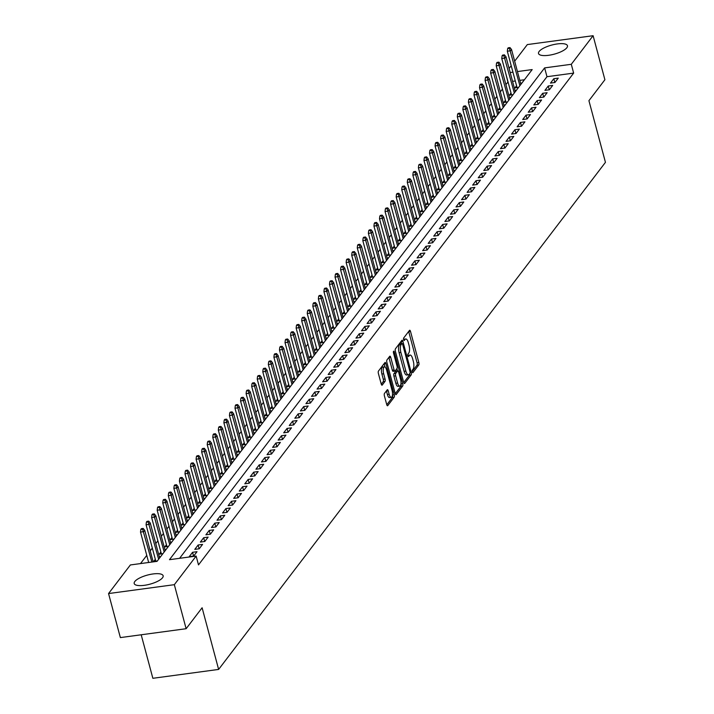 <?xml version="1.0" encoding="UTF-8"?>
<svg xmlns="http://www.w3.org/2000/svg" width="714" height="714" viewBox="0 0 714 714"><rect width="100%" height="100%" fill="white"/><g stroke="black" fill="none" stroke-linecap="round" stroke-linejoin="round"><path stroke-width="1.07" d="M412.255 371.86A1.321 0.473 82.3 0 0 412.817 372.672A1.321 0.473 82.3 0 0 412.96 372.574L418.761 364.97A1.883 0.678 82.3 0 0 418.841 362.525L410.496 331.403A1.883 0.678 82.3 0 0 409.702 330.252A1.883 0.678 82.3 0 0 409.488 330.395L403.696 337.99A1.321 0.473 82.3 0 0 403.642 339.703A1.321 0.473 82.3 0 0 404.195 340.507A1.321 0.473 82.3 0 0 404.347 340.408L405.097 339.427A6.033 2.16 82.3 0 1 405.766 338.98A6.033 2.16 82.3 0 1 408.319 342.675L409.015 345.264A6.033 2.16 82.3 0 1 408.756 353.091L408.006 354.073A1.321 0.473 82.3 0 0 407.944 355.777A1.321 0.473 82.3 0 0 408.506 356.589A1.321 0.473 82.3 0 0 408.649 356.491L409.399 355.51A6.033 2.16 82.3 0 1 410.077 355.063A6.033 2.16 82.3 0 1 412.63 358.749L413.326 361.346A6.033 2.16 82.3 0 1 413.067 369.165L412.308 370.147A1.321 0.473 82.3 0 0 412.255 371.86M134.803 581.517A14.985 4.712 165 0 1 150.252 574.422A14.985 4.712 165 0 1 163.14 575.761A14.985 4.712 165 0 1 162.533 577.769A14.985 4.712 165 0 1 147.084 584.855A14.985 4.712 165 0 1 134.196 583.525A14.985 4.712 165 0 1 134.803 581.517M539.124 51.479A14.985 4.712 165 0 1 554.573 44.393A14.985 4.712 165 0 1 567.46 45.732A14.985 4.712 165 0 1 566.854 47.74A14.985 4.712 165 0 1 551.404 54.826A14.985 4.712 165 0 1 538.517 53.488A14.985 4.712 165 0 1 539.124 51.479M384.48 393.441A1.883 0.678 82.3 0 0 384.4 395.886L386.738 404.615A1.883 0.678 82.3 0 0 387.532 405.766A1.883 0.678 82.3 0 0 387.747 405.632L394.182 397.189A1.883 0.678 82.3 0 0 394.262 394.744L385.926 363.622A1.883 0.678 82.3 0 0 385.123 362.471A1.883 0.678 82.3 0 0 384.917 362.605L378.482 371.048A1.883 0.678 82.3 0 0 378.393 373.493L381.222 384.043A1.883 0.678 82.3 0 0 382.017 385.194A1.883 0.678 82.3 0 0 382.231 385.051L384.989 381.437A1.883 0.678 82.3 0 0 385.069 379L383.668 373.77A5.043 1.812 82.3 0 1 384.453 366.853A5.043 1.812 82.3 0 1 386.586 369.941L392.075 390.433A5.043 1.812 82.3 0 1 391.29 397.341A5.043 1.812 82.3 0 1 389.157 394.253L388.246 390.844A1.883 0.678 82.3 0 0 387.443 389.683A1.883 0.678 82.3 0 0 387.229 389.826L384.48 393.441M514.66 61.19L527.325 44.58L593.102 35.7L604.901 79.736L588.925 100.683L605.445 162.337L218.627 669.42L202.107 607.766L186.131 628.713L174.332 584.677L108.555 593.557L130.376 564.952L157.035 561.356L532.18 69.579L517.445 71.561M593.102 35.7L571.289 64.296L544.621 67.892L169.477 559.678L196.145 556.081L174.332 584.677M196.145 556.081L198.501 564.89L573.645 73.105L571.289 64.296M403.705 382.374A1.883 0.678 82.3 0 0 404.499 383.525A1.883 0.678 82.3 0 0 404.713 383.391L411.148 374.948A1.883 0.678 82.3 0 0 411.228 372.503L402.892 341.381A1.883 0.678 82.3 0 0 402.089 340.23A1.883 0.678 82.3 0 0 401.884 340.364L395.44 348.807A1.883 0.678 82.3 0 0 395.36 351.252L403.705 382.374M402.66 386.069L396.225 394.512A1.883 0.678 82.3 0 1 396.02 394.646A1.883 0.678 82.3 0 1 395.217 393.494L386.881 362.373A1.883 0.678 82.3 0 1 386.961 359.927L389.719 356.313A1.883 0.678 82.3 0 1 389.924 356.179A1.883 0.678 82.3 0 1 390.728 357.33L394.11 369.95A1.883 0.678 82.3 0 0 394.904 371.101A1.883 0.678 82.3 0 0 395.119 370.968L396.939 368.567A1.883 0.678 82.3 0 0 397.029 366.121L393.503 352.984A1.321 0.473 82.3 0 1 393.709 351.172A1.321 0.473 82.3 0 1 394.271 351.984L402.75 383.623A1.883 0.678 82.3 0 1 402.66 386.069L400.884 386.31L395.27 393.673M155.322 559.303L153.68 561.463L157.33 560.963M160.882 552.02L159.24 554.171L162.89 553.68M166.442 544.737L164.791 546.888L168.45 546.397M171.994 537.446L170.351 539.606L174.011 539.115M177.554 530.163L175.912 532.314L179.562 531.823M183.114 522.88L181.463 525.031L185.122 524.54M188.666 515.588L187.023 517.748L190.683 517.257M194.226 508.306L192.584 510.465L196.234 509.966M199.786 501.023L198.144 503.174L201.794 502.683M205.337 493.731L203.695 495.891L207.355 495.4M210.898 486.448L209.256 488.608L212.915 488.108M216.458 479.165L214.816 481.316L218.466 480.825M222.018 471.874L220.367 474.034L224.026 473.543M227.57 464.591L225.927 466.751L229.587 466.251M233.13 457.308L231.488 459.459L235.138 458.968M238.69 450.016L237.048 452.176L240.698 451.685M244.242 442.734L242.599 444.893L246.259 444.394M249.802 435.451L248.16 437.602L251.81 437.111M255.362 428.159L253.72 430.319L257.37 429.828M260.922 420.876L259.271 423.036L262.93 422.536M266.474 413.593L264.832 415.744L268.491 415.253M272.034 406.311L270.392 408.462L274.042 407.971M277.594 399.019L275.943 401.179L279.602 400.679M283.146 391.736L281.503 393.887L285.163 393.396M288.706 384.453L287.064 386.604L290.714 386.113M294.266 377.162L292.624 379.321L296.274 378.822M299.826 369.879L298.175 372.03L301.835 371.539M305.378 362.596L303.736 364.747L307.395 364.256M310.938 355.304L309.296 357.464L312.946 356.973M316.498 348.021L314.847 350.172L318.506 349.681M322.05 340.739L320.407 342.89L324.067 342.399M327.61 333.447L325.968 335.607L329.618 335.116M333.17 326.164L331.528 328.324L335.178 327.824M338.722 318.881L337.079 321.032L340.739 320.541M344.282 311.59L342.64 313.749L346.299 313.259M349.842 304.307L348.2 306.467L351.85 305.967M355.402 297.024L353.751 299.175L357.411 298.684M360.954 289.732L359.312 291.892L362.971 291.401M366.514 282.449L364.872 284.609L368.522 284.11M372.074 275.167L370.423 277.318L374.082 276.827M377.626 267.875L375.983 270.035L379.643 269.544M383.186 260.592L381.544 262.752L385.194 262.252M388.746 253.309L387.104 255.46L390.754 254.969M394.306 246.018L392.655 248.177L396.315 247.687M399.858 238.735L398.216 240.895L401.875 240.395M405.418 231.452L403.776 233.603L407.426 233.112M410.978 224.169L409.327 226.32L412.987 225.829M416.53 216.877L414.888 219.037L418.547 218.538M422.09 209.595L420.448 211.746L424.098 211.255M427.65 202.312L426.008 204.463L429.658 203.972M433.202 195.02L431.559 197.18L435.219 196.68M438.762 187.737L437.12 189.888L440.779 189.397M444.322 180.455L442.68 182.605L446.33 182.115M449.882 173.163L448.231 175.323L451.891 174.823M455.434 165.88L453.792 168.031L457.451 167.54M460.994 158.597L459.352 160.748L463.002 160.257M466.554 151.306L464.912 153.465L468.562 152.975M472.106 144.023L470.464 146.174L474.123 145.683M477.666 136.74L476.024 138.891L479.674 138.4M483.226 129.448L481.584 131.608L485.234 131.117M488.787 122.165L487.135 124.325L490.795 123.825M494.338 114.883L492.696 117.034L496.355 116.543M499.898 107.591L498.256 109.751L501.906 109.26M505.458 100.308L503.807 102.468L507.467 101.968M511.01 93.025L509.368 95.176L513.027 94.685M554.921 82.494L558.259 78.121L553.814 78.719L550.476 83.092L554.921 82.494M549.361 89.777L552.698 85.412L548.254 86.01L544.925 90.383L549.361 89.777M543.809 97.068L547.138 92.695L542.694 93.293L539.365 97.666L543.809 97.068M538.249 104.351L541.587 99.978L537.142 100.576L533.804 104.949L538.249 104.351M532.689 111.634L536.027 107.261L531.582 107.868L528.244 112.232L532.689 111.634M527.137 118.926L530.466 114.552L526.022 115.15L522.693 119.524L527.137 118.926M521.577 126.208L524.915 121.835L520.47 122.433L517.132 126.806L521.577 126.208M516.017 133.491L519.355 129.118L514.91 129.725L511.572 134.089L516.017 133.491M510.465 140.783L513.794 136.41L509.35 137.008L506.021 141.381L510.465 140.783M504.905 148.066L508.234 143.692L503.798 144.29L500.46 148.664L504.905 148.066M499.345 155.349L502.683 150.975L498.238 151.582L494.9 155.947L499.345 155.349M493.785 162.64L497.123 158.267L492.678 158.865L489.34 163.238L493.785 162.64M488.233 169.923L491.562 165.55L487.118 166.148L483.789 170.521L488.233 169.923M482.673 177.206L486.011 172.833L481.566 173.44L478.228 177.804L482.673 177.206M477.113 184.489L480.451 180.124L476.006 180.722L472.668 185.096L477.113 184.489M471.561 191.78L474.89 187.407L470.446 188.005L467.117 192.378L471.561 191.78M466.001 199.063L469.33 194.69L464.894 195.297L461.556 199.661L466.001 199.063M460.441 206.346L463.779 201.982L459.334 202.58L455.996 206.953L460.441 206.346M454.88 213.638L458.218 209.264L453.774 209.862L450.445 214.236L454.88 213.638M449.329 220.921L452.658 216.547L448.213 217.154L444.884 221.518L449.329 220.921M443.769 228.203L447.107 223.839L442.662 224.437L439.324 228.81L443.769 228.203M438.209 235.495L441.547 231.122L437.102 231.72L433.764 236.093L438.209 235.495M432.657 242.778L435.986 238.405L431.542 239.003L428.213 243.376L432.657 242.778M427.097 250.061L430.435 245.696L425.99 246.294L422.652 250.668L427.097 250.061M421.537 257.352L424.875 252.979L420.43 253.577L417.092 257.95L421.537 257.352M415.976 264.635L419.314 260.262L414.87 260.86L411.541 265.233L415.976 264.635M410.425 271.918L413.754 267.554L409.309 268.152L405.98 272.525L410.425 271.918M404.865 279.21L408.203 274.836L403.758 275.434L400.42 279.808L404.865 279.21M399.304 286.493L402.642 282.119L398.198 282.717L394.86 287.09L399.304 286.493M393.753 293.775L397.082 289.402L392.638 290.009L389.308 294.373L393.753 293.775M388.193 301.067L391.531 296.694L387.086 297.292L383.748 301.665L388.193 301.067M382.633 308.35L385.971 303.977L381.526 304.575L378.188 308.948L382.633 308.35M377.081 315.633L380.41 311.259L375.966 311.866L372.637 316.231L377.081 315.633M371.521 322.924L374.85 318.551L370.414 319.149L367.076 323.522L371.521 322.924M365.961 330.207L369.299 325.834L364.854 326.432L361.516 330.805L365.961 330.207M360.4 337.49L363.738 333.117L359.294 333.724L355.956 338.088L360.4 337.49M354.849 344.782L358.178 340.408L353.733 341.006L350.404 345.38L354.849 344.782M349.289 352.064L352.627 347.691L348.182 348.289L344.844 352.662L349.289 352.064M343.729 359.347L347.066 354.974L342.622 355.581L339.284 359.945L343.729 359.347M338.177 366.63L341.506 362.266L337.062 362.864L333.733 367.237L338.177 366.63M332.617 373.922L335.955 369.549L331.51 370.147L328.172 374.52L332.617 373.922M327.057 381.205L330.395 376.831L325.95 377.438L322.612 381.803L327.057 381.205M321.496 388.487L324.834 384.123L320.39 384.721L317.061 389.094L321.496 388.487M315.945 395.779L319.274 391.406L314.829 392.004L311.5 396.377L315.945 395.779M310.385 403.062L313.723 398.689L309.278 399.296L305.94 403.66L310.385 403.062M304.824 410.345L308.162 405.98L303.718 406.578L300.38 410.952L304.824 410.345M299.273 417.636L302.602 413.263L298.157 413.861L294.828 418.234L299.273 417.636M293.713 424.919L297.051 420.546L292.606 421.144L289.268 425.517L293.713 424.919M288.153 432.202L291.49 427.838L287.046 428.436L283.708 432.809L288.153 432.202M282.601 439.494L285.93 435.121L281.486 435.718L278.157 440.092L282.601 439.494M277.041 446.777L280.37 442.403L275.934 443.001L272.596 447.375L277.041 446.777M271.481 454.059L274.819 449.695L270.374 450.293L267.036 454.666L271.481 454.059M265.92 461.351L269.258 456.978L264.814 457.576L261.476 461.949L265.92 461.351M260.369 468.634L263.698 464.261L259.253 464.859L255.924 469.232L260.369 468.634M254.809 475.917L258.147 471.552L253.702 472.15L250.364 476.524L254.809 475.917M249.248 483.208L252.586 478.835L248.142 479.433L244.804 483.806L249.248 483.208M243.697 490.491L247.026 486.118L242.582 486.716L239.252 491.089L243.697 490.491M238.137 497.774L241.466 493.401L237.03 494.008L233.692 498.372L238.137 497.774M232.577 505.066L235.915 500.692L231.47 501.29L228.132 505.664L232.577 505.066M227.016 512.349L230.354 507.975L225.91 508.573L222.581 512.947L227.016 512.349M221.465 519.631L224.794 515.258L220.349 515.865L217.02 520.229L221.465 519.631M215.905 526.923L219.243 522.55L214.798 523.148L211.46 527.521L215.905 526.923M210.344 534.206L213.682 529.833L209.238 530.431L205.9 534.804L210.344 534.206M204.793 541.489L208.122 537.115L203.677 537.722L200.348 542.087L204.793 541.489M199.233 548.78L202.571 544.407L198.126 545.005L194.788 549.378L199.233 548.78M193.672 556.063L197.01 551.69L192.566 552.288L189.228 556.661L193.672 556.063M573.645 73.105L546.978 76.701L179.598 558.312M508.047 81.958L505.905 84.564M502.451 89.089L500.344 91.847M496.89 96.381L494.793 99.139M491.339 103.664L489.233 106.422M485.779 110.947L483.673 113.704M480.219 118.238L478.112 120.996M474.658 125.521L472.561 128.279M469.107 132.804L467.001 135.562M463.547 140.096L461.44 142.854M457.986 147.379L455.889 150.136M452.435 154.661L450.329 157.419M446.875 161.953L444.768 164.711M441.314 169.236L439.208 171.994M435.754 176.519L433.657 179.276M430.203 183.81L428.097 186.568M424.643 191.093L422.536 193.851M419.082 198.376L416.985 201.134M413.531 205.668L411.425 208.426M407.971 212.95L405.864 215.708M402.41 220.233L400.313 222.991M396.859 227.525L394.753 230.283M391.299 234.808L389.192 237.566M385.738 242.091L383.632 244.848M380.178 249.382L378.081 252.14M374.627 256.665L372.521 259.423M369.067 263.948L366.96 266.706M363.506 271.231L361.409 273.989M357.955 278.522L355.849 281.28M352.395 285.805L350.288 288.563M346.834 293.088L344.728 295.846M341.274 300.38L339.177 303.138M335.723 307.663L333.616 310.42M330.163 314.945L328.056 317.703M324.602 322.237L322.505 324.995M319.051 329.52L316.945 332.278M313.491 336.803L311.384 339.561M307.93 344.094L305.833 346.852M302.379 351.377L300.273 354.135M296.819 358.66L294.712 361.418M291.258 365.952L289.152 368.71M285.698 373.235L283.601 375.992M280.147 380.517L278.041 383.275M274.587 387.809L272.48 390.567M269.026 395.092L266.929 397.85M263.475 402.375L261.369 405.133M257.915 409.666L255.808 412.424M252.354 416.949L250.248 419.707M246.794 424.232L244.697 426.99M241.243 431.524L239.136 434.282M235.682 438.807L233.576 441.564M230.122 446.089L228.025 448.847M224.571 453.372L222.465 456.13M219.011 460.664L216.904 463.422M213.45 467.947L211.344 470.704M207.89 475.229L205.793 477.987M202.339 482.521L200.232 485.279M196.778 489.804L194.672 492.562M191.218 497.087L189.121 499.845M185.667 504.379L183.56 507.136M180.107 511.661L178 514.419M174.546 518.944L172.449 521.702M168.995 526.236L166.889 528.994M163.435 533.519L161.328 536.276M157.874 540.801L155.768 543.559M152.314 548.093L150.217 550.851M146.763 555.376L140.497 563.587M524.415 79.754L519.801 80.37M515.294 80.977L512.554 81.351M516.57 85.734L514.928 87.893L518.578 87.403M520.56 83.208L521.916 83.029M514.999 90.499L516.356 90.312M509.448 97.782L510.805 97.595M503.888 105.065L505.244 104.887M498.327 112.357L499.684 112.169M492.776 119.64L494.133 119.452M487.216 126.922L488.572 126.744M481.655 134.214L483.012 134.027M476.104 141.497L477.452 141.31M470.544 148.78L471.9 148.601M464.984 156.071L466.34 155.884M459.423 163.354L460.78 163.167M453.872 170.637L455.229 170.459M448.312 177.929L449.668 177.741M442.751 185.212L444.108 185.024M437.2 192.494L438.548 192.316M431.64 199.777L432.996 199.599M426.079 207.069L427.436 206.881M420.519 214.352L421.876 214.173M414.968 221.635L416.324 221.456M409.408 228.926L410.764 228.739M403.847 236.209L405.204 236.031M398.296 243.492L399.644 243.313M392.736 250.784L394.092 250.596M387.175 258.066L388.532 257.888M381.615 265.349L382.972 265.171M376.064 272.641L377.42 272.453M370.504 279.924L371.86 279.745M364.943 287.207L366.3 287.028M359.392 294.498L360.748 294.311M353.832 301.781L355.188 301.594M348.271 309.064L349.628 308.885M342.72 316.356L344.068 316.168M337.16 323.638L338.516 323.451M331.599 330.921L332.956 330.743M326.039 338.213L327.396 338.025M320.488 345.496L321.844 345.308M314.928 352.778L316.284 352.6M309.367 360.07L310.724 359.883M303.816 367.353L305.164 367.166M298.256 374.636L299.612 374.457M292.695 381.919L294.052 381.74M287.135 389.21L288.492 389.023M281.584 396.493L282.94 396.315M276.023 403.776L277.38 403.597M270.463 411.068L271.82 410.88M264.912 418.35L266.268 418.172M259.352 425.633L260.708 425.455M253.791 432.925L255.148 432.738M248.24 440.208L249.588 440.029M242.68 447.491L244.036 447.312M237.119 454.782L238.476 454.595M231.559 462.065L232.916 461.887M226.008 469.348L227.364 469.169M220.447 476.64L221.804 476.452M214.887 483.922L216.244 483.735M209.336 491.205L210.684 491.027M203.776 498.497L205.132 498.31M198.215 505.78L199.572 505.592M192.655 513.063L194.012 512.884M187.104 520.354L188.46 520.167M181.543 527.637L182.9 527.45M175.983 534.92L177.34 534.741M170.432 542.212L171.779 542.024M164.872 549.494L166.228 549.307M159.311 556.777L160.668 556.599M141.193 634.782L152.858 678.3L218.627 669.42M186.131 628.713L120.363 637.593L108.555 593.557M507.877 81.985L505.646 72.998M509.1 68.473L511.206 65.715M512.938 72.176L510.189 72.542M546.978 76.701L544.621 67.892M553.814 78.719L554.823 82.503M548.254 86.01L549.271 89.794M542.694 93.293L543.711 97.077M537.142 100.576L538.151 104.36M531.582 107.868L532.599 111.652M526.022 115.15L527.039 118.935M520.47 122.433L521.479 126.217M514.91 129.725L515.927 133.509M509.35 137.008L510.367 140.792M503.798 144.29L504.807 148.075M498.238 151.582L499.247 155.366M492.678 158.865L493.695 162.649M487.118 166.148L488.135 169.932M481.566 173.44L482.575 177.224M476.006 180.722L477.023 184.507M470.446 188.005L471.463 191.789M464.894 195.297L465.903 199.081M459.334 202.58L460.343 206.364M453.774 209.862L454.791 213.647M448.213 217.154L449.231 220.938M442.662 224.437L443.671 228.221M437.102 231.72L438.119 235.504M431.542 239.003L432.559 242.787M425.99 246.294L426.999 250.078M420.43 253.577L421.447 257.361M414.87 260.86L415.887 264.644M409.309 268.152L410.327 271.936M403.758 275.434L404.767 279.219M398.198 282.717L399.215 286.501M392.638 290.009L393.655 293.793M387.086 297.292L388.095 301.076M381.526 304.575L382.543 308.359M375.966 311.866L376.983 315.65M370.414 319.149L371.423 322.933M364.854 326.432L365.863 330.216M359.294 333.724L360.311 337.508M353.733 341.006L354.751 344.791M348.182 348.289L349.191 352.073M342.622 355.581L343.639 359.365M337.062 362.864L338.079 366.648M331.51 370.147L332.519 373.931M325.95 377.438L326.958 381.222M320.39 384.721L321.407 388.505M314.829 392.004L315.847 395.788M309.278 399.296L310.287 403.08M303.718 406.578L304.735 410.363M298.157 413.861L299.175 417.645M292.606 421.144L293.615 424.928M287.046 428.436L288.063 432.22M281.486 435.718L282.503 439.503M275.934 443.001L276.943 446.786M270.374 450.293L271.382 454.077M264.814 457.576L265.831 461.36M259.253 464.859L260.271 468.643M253.702 472.15L254.711 475.935M248.142 479.433L249.159 483.217M242.582 486.716L243.599 490.5M237.03 494.008L238.039 497.792M231.47 501.29L232.478 505.075M225.91 508.573L226.927 512.357M220.349 515.865L221.367 519.649M214.798 523.148L215.806 526.932M209.238 530.431L210.255 534.215M203.677 537.722L204.695 541.507M198.126 545.005L199.135 548.789M192.566 552.288L193.583 556.072M410.077 355.063L408.301 355.304A6.033 2.16 82.3 0 0 407.881 355.483M405.766 338.98L403.99 339.221A6.033 2.16 82.3 0 0 403.571 339.4M412.183 371.503L416.976 365.211A1.883 0.678 82.3 0 0 417.065 362.766L408.72 331.644A1.883 0.678 82.3 0 0 408.667 331.466M401.625 343.541L401.116 341.622A1.883 0.678 82.3 0 0 401.063 341.444M403.749 382.552L409.372 375.189A1.883 0.678 82.3 0 0 409.613 373.69M409.898 373.315A1.321 0.473 82.3 0 0 409.952 371.601L402.634 344.282A1.321 0.473 82.3 0 0 402.08 343.479A1.321 0.473 82.3 0 0 401.928 343.577L401.143 344.612A6.033 2.16 82.3 0 0 400.875 352.43L405.882 371.11A6.033 2.16 82.3 0 0 408.435 374.796A6.033 2.16 82.3 0 0 409.104 374.35L409.898 373.315M400.465 343.773A1.321 0.473 82.3 0 0 400.304 343.72A1.321 0.473 82.3 0 0 400.152 343.818L401.928 343.577M408.435 374.796L406.659 375.037A6.033 2.16 82.3 0 1 404.106 371.351L399.099 352.671A6.033 2.16 82.3 0 1 399.358 344.853L400.152 343.818M393.343 371.209A1.883 0.678 82.3 0 1 393.128 371.342A1.883 0.678 82.3 0 1 392.325 370.191L388.952 357.571A1.883 0.678 82.3 0 0 388.898 357.393M396.886 368.638L397.493 370.896M400.938 383.748L402.75 383.623M397.618 383.052A5.043 1.812 82.3 0 0 399.751 386.131A5.043 1.812 82.3 0 0 400.536 379.223L398.599 372.003A1.883 0.678 82.3 0 0 397.805 370.852A1.883 0.678 82.3 0 0 397.591 370.994L395.761 373.386A1.883 0.678 82.3 0 0 395.681 375.832L397.618 383.052L395.842 383.293A5.043 1.812 82.3 0 0 397.975 386.372L399.751 386.131M396.27 371.173A1.883 0.678 82.3 0 0 396.029 371.093A1.883 0.678 82.3 0 0 395.815 371.226L397.591 370.994M395.842 383.293L393.905 376.073A1.883 0.678 82.3 0 1 393.985 373.627L395.815 371.226M400.884 386.31A1.883 0.678 82.3 0 0 400.973 383.864M391.29 397.341L389.514 397.582A5.043 1.812 82.3 0 1 387.381 394.494L386.461 391.085A1.883 0.678 82.3 0 0 386.417 390.906M384.453 366.853L382.677 367.094A5.043 1.812 82.3 0 0 381.892 374.002L383.668 373.77M381.276 384.212L383.213 381.678A1.883 0.678 82.3 0 0 383.293 379.241L381.892 374.002M384.989 366.987L384.15 363.863A1.883 0.678 82.3 0 0 384.096 363.685M386.792 404.793L392.405 397.43A1.883 0.678 82.3 0 0 392.486 394.985L392.477 394.949M509.974 47.579L508.198 47.82L507.645 48.543L509.421 48.302L509.974 47.579L511.527 49.48L510.519 50.792L507.324 51.221L517.07 87.608M509.421 48.302L519.881 85.698M511.527 49.48L520.881 84.395M507.324 51.221L507.645 48.543M504.414 54.862L502.638 55.103L502.085 55.835L503.861 55.594L504.414 54.862L505.967 56.763L504.968 58.075L501.764 58.512L511.51 94.891M503.861 55.594L514.321 92.99M505.967 56.763L515.321 91.678M501.764 58.512L502.085 55.835M498.863 62.154L497.087 62.386L496.525 63.118L498.31 62.877L498.863 62.154L500.407 64.055L499.407 65.367L496.212 65.795L505.958 102.173M498.31 62.877L508.761 100.272M500.407 64.055L509.76 98.96M496.212 65.795L496.525 63.118M493.303 69.436L491.527 69.677L490.973 70.4L492.749 70.159L493.303 69.436L494.847 71.338L493.847 72.65L490.652 73.078L500.398 109.456M492.749 70.159L503.2 107.555M494.847 71.338L504.2 106.243M490.652 73.078L490.973 70.4M487.742 76.719L485.966 76.96L485.413 77.692L487.189 77.451L487.742 76.719L489.295 78.62L488.296 79.932L485.092 80.37L494.838 116.748M487.189 77.451L497.649 114.847M489.295 78.62L498.649 113.535M485.092 80.37L485.413 77.692M482.191 84.002L480.406 84.243L479.853 84.975L481.629 84.734L482.191 84.002L483.735 85.912L482.735 87.224L479.531 87.652L489.286 124.031M481.629 84.734L492.089 122.13M483.735 85.912L493.088 120.818M479.531 87.652L479.853 84.975M476.631 91.294L474.855 91.535L474.301 92.258L476.077 92.017L476.631 91.294L478.175 93.195L477.175 94.507L473.98 94.935L483.726 131.314M476.077 92.017L486.529 129.412M478.175 93.195L487.528 128.101M473.98 94.935L474.301 92.258M471.07 98.577L469.294 98.818L468.741 99.549L470.517 99.308L471.07 98.577L472.623 100.478L471.615 101.79L468.42 102.227L478.166 138.605M470.517 99.308L480.977 136.704M472.623 100.478L481.977 135.392M468.42 102.227L468.741 99.549M465.519 105.859L463.734 106.1L463.181 106.832L464.957 106.591L465.519 105.859L467.063 107.769L466.064 109.081L462.859 109.51L472.606 145.888M464.957 106.591L475.417 143.987M467.063 107.769L476.416 142.675M462.859 109.51L463.181 106.832M459.959 113.151L458.183 113.392L457.62 114.115L459.405 113.874L459.959 113.151L461.503 115.052L460.503 116.364L457.308 116.793L467.054 153.171M459.405 113.874L469.857 151.27M461.503 115.052L470.856 149.958M457.308 116.793L457.62 114.115M454.399 120.434L452.622 120.675L452.069 121.407L453.845 121.166L454.399 120.434L455.943 122.335L454.943 123.647L451.748 124.084L461.494 160.463M453.845 121.166L464.296 158.562M455.943 122.335L465.305 157.25M451.748 124.084L452.069 121.407M448.838 127.717L447.062 127.958L446.509 128.69L448.285 128.449L448.838 127.717L450.391 129.627L449.392 130.939L446.188 131.367L455.934 167.745M448.285 128.449L458.745 165.844M450.391 129.627L459.745 164.532M446.188 131.367L446.509 128.69M443.287 135.008L441.511 135.249L440.949 135.972L442.725 135.731L443.287 135.008L444.831 136.91L443.831 138.221L440.627 138.65L450.382 175.028M442.725 135.731L453.185 173.127M444.831 136.91L454.184 171.815M440.627 138.65L440.949 135.972M437.727 142.291L435.951 142.532L435.397 143.264L437.173 143.023L437.727 142.291L439.271 144.192L438.271 145.504L435.076 145.942L444.822 182.32M437.173 143.023L447.624 180.419M439.271 144.192L448.624 179.107M435.076 145.942L435.397 143.264M432.166 149.574L430.39 149.815L429.837 150.547L431.613 150.306L432.166 149.574L433.719 151.484L432.72 152.787L429.516 153.224L439.262 189.603M431.613 150.306L442.073 187.702M433.719 151.484L443.073 186.39M429.516 153.224L429.837 150.547M426.615 156.866L424.83 157.107L424.277 157.83L426.053 157.589L426.615 156.866L428.159 158.767L427.159 160.079L423.955 160.507L433.71 196.885M426.053 157.589L436.513 194.984M428.159 158.767L437.512 193.672M423.955 160.507L424.277 157.83M421.055 164.149L419.279 164.39L418.716 165.121L420.501 164.88L421.055 164.149L422.599 166.05L421.599 167.362L418.404 167.799L428.15 204.177M420.501 164.88L430.953 202.276M422.599 166.05L431.952 200.964M418.404 167.799L418.716 165.121M415.494 171.431L413.718 171.672L413.165 172.404L414.941 172.163L415.494 171.431L417.038 173.332L416.039 174.644L412.844 175.082L422.59 211.46M414.941 172.163L425.392 209.559M417.038 173.332L426.401 208.247M412.844 175.082L413.165 172.404M409.934 178.723L408.158 178.964L407.605 179.687L409.381 179.446L409.934 178.723L411.487 180.624L410.488 181.936L407.283 182.365L417.03 218.743M409.381 179.446L419.841 216.842M411.487 180.624L420.841 215.53M407.283 182.365L407.605 179.687M404.383 186.006L402.607 186.247L402.044 186.97L403.821 186.738L404.383 186.006L405.927 187.907L404.927 189.219L401.723 189.647L411.478 226.035M403.821 186.738L414.281 224.134M405.927 187.907L415.28 222.822M401.723 189.647L402.044 186.97M398.823 193.289L397.046 193.53L396.493 194.262L398.269 194.021L398.823 193.289L400.367 195.19L399.367 196.502L396.172 196.939L405.918 233.317M398.269 194.021L408.72 231.416M400.367 195.19L409.72 230.104M396.172 196.939L396.493 194.262M393.262 200.58L391.486 200.812L390.933 201.544L392.709 201.303L393.262 200.58L394.815 202.481L393.816 203.793L390.612 204.222L400.358 240.6M392.709 201.303L403.169 238.699M394.815 202.481L404.169 237.387M390.612 204.222L390.933 201.544M387.711 207.863L385.926 208.104L385.373 208.827L387.149 208.595L387.711 207.863L389.255 209.764L388.255 211.076L385.051 211.505L394.806 247.892M387.149 208.595L397.609 245.991M389.255 209.764L398.608 244.679M385.051 211.505L385.373 208.827M382.151 215.146L380.375 215.387L379.812 216.119L381.597 215.878L382.151 215.146L383.695 217.047L382.695 218.359L379.5 218.796L389.246 255.175M381.597 215.878L392.048 253.274M383.695 217.047L393.048 251.962M379.5 218.796L379.812 216.119M376.59 222.438L374.814 222.67L374.261 223.402L376.037 223.161L376.59 222.438L378.143 224.339L377.135 225.651L373.94 226.079L383.686 262.457M376.037 223.161L386.497 260.556M378.143 224.339L387.497 259.244M373.94 226.079L374.261 223.402M371.039 229.721L369.254 229.962L368.701 230.684L370.477 230.452L371.039 229.721L372.583 231.622L371.583 232.934L368.379 233.362L378.125 269.749M370.477 230.452L380.937 267.839M372.583 231.622L381.936 266.536M368.379 233.362L368.701 230.684M365.479 237.003L363.703 237.244L363.14 237.976L364.925 237.735L365.479 237.003L367.023 238.904L366.023 240.216L362.828 240.654L372.574 277.032M364.925 237.735L375.377 275.131M367.023 238.904L376.376 273.819M362.828 240.654L363.14 237.976M359.918 244.295L358.142 244.527L357.589 245.259L359.365 245.018L359.918 244.295L361.462 246.196L360.463 247.508L357.268 247.936L367.014 284.315M359.365 245.018L369.816 282.414M361.462 246.196L370.816 281.102M357.268 247.936L357.589 245.259M354.358 251.578L352.582 251.819L352.029 252.542L353.805 252.301L354.358 251.578L355.911 253.479L354.912 254.791L351.707 255.219L361.454 291.598M353.805 252.301L364.265 289.697M355.911 253.479L365.265 288.385M351.707 255.219L352.029 252.542M348.807 258.861L347.031 259.102L346.468 259.834L348.245 259.593L348.807 258.861L350.351 260.762L349.351 262.074L346.147 262.511L355.902 298.889M348.245 259.593L358.705 296.988M350.351 260.762L359.704 295.676M346.147 262.511L346.468 259.834M343.247 266.143L341.471 266.384L340.917 267.116L342.693 266.875L343.247 266.143L344.791 268.053L343.791 269.365L340.596 269.794L350.342 306.172M342.693 266.875L353.144 304.271M344.791 268.053L354.144 302.959M340.596 269.794L340.917 267.116M337.686 273.435L335.91 273.676L335.357 274.399L337.133 274.158L337.686 273.435L339.239 275.336L338.24 276.648L335.036 277.077L344.782 313.455M337.133 274.158L347.593 311.554M339.239 275.336L348.593 310.242M335.036 277.077L335.357 274.399M332.135 280.718L330.35 280.959L329.797 281.691L331.573 281.45L332.135 280.718L333.679 282.619L332.679 283.931L329.475 284.368L339.221 320.747M331.573 281.45L342.033 318.846M333.679 282.619L343.032 317.534M329.475 284.368L329.797 281.691M326.575 288.001L324.799 288.242L324.236 288.974L326.021 288.733L326.575 288.001L328.119 289.911L327.119 291.223L323.924 291.651L333.67 328.029M326.021 288.733L336.472 326.128M328.119 289.911L337.472 324.816M323.924 291.651L324.236 288.974M321.014 295.293L319.238 295.534L318.685 296.256L320.461 296.015L321.014 295.293L322.558 297.194L321.559 298.506L318.364 298.934L328.11 335.312M320.461 296.015L330.912 333.411M322.558 297.194L331.921 332.099M318.364 298.934L318.685 296.256M315.454 302.575L313.678 302.816L313.125 303.548L314.901 303.307L315.454 302.575L317.007 304.476L316.007 305.788L312.803 306.226L322.549 342.604M314.901 303.307L325.361 340.703M317.007 304.476L326.36 339.391M312.803 306.226L313.125 303.548M309.903 309.858L308.127 310.099L307.564 310.831L309.341 310.59L309.903 309.858L311.447 311.768L310.447 313.08L307.243 313.508L316.998 349.887M309.341 310.59L319.801 347.986M311.447 311.768L320.8 346.674M307.243 313.508L307.564 310.831M304.342 317.15L302.566 317.391L302.013 318.114L303.789 317.873L304.342 317.15L305.887 319.051L304.887 320.363L301.692 320.791L311.438 357.17M303.789 317.873L314.24 355.269M305.887 319.051L315.24 353.957M301.692 320.791L302.013 318.114M298.782 324.433L297.006 324.674L296.453 325.406L298.229 325.165L298.782 324.433L300.335 326.334L299.336 327.646L296.132 328.083L305.878 364.461M298.229 325.165L308.689 362.56M300.335 326.334L309.689 361.248M296.132 328.083L296.453 325.406M293.231 331.715L291.446 331.956L290.893 332.688L292.669 332.447L293.231 331.715L294.775 333.625L293.775 334.928L290.571 335.366L300.326 371.744M292.669 332.447L303.129 369.843M294.775 333.625L304.128 368.531M290.571 335.366L290.893 332.688M287.671 339.007L285.895 339.248L285.332 339.971L287.117 339.73L287.671 339.007L289.215 340.908L288.215 342.22L285.02 342.649L294.766 379.027M287.117 339.73L297.568 377.126M289.215 340.908L298.568 375.814M285.02 342.649L285.332 339.971M282.11 346.29L280.334 346.531L279.781 347.263L281.557 347.022L282.11 346.29L283.663 348.191L282.655 349.503L279.46 349.94L289.206 386.319M281.557 347.022L292.017 384.418M283.663 348.191L293.017 383.106M279.46 349.94L279.781 347.263M276.55 353.573L274.774 353.814L274.221 354.546L275.997 354.305L276.55 353.573L278.103 355.483L277.103 356.786L273.899 357.223L283.645 393.601M275.997 354.305L286.457 391.7M278.103 355.483L287.456 390.388M273.899 357.223L274.221 354.546M270.999 360.865L269.223 361.106L268.66 361.828L270.445 361.587L270.999 360.865L272.543 362.766L271.543 364.078L268.348 364.506L278.094 400.884M270.445 361.587L280.897 398.983M272.543 362.766L281.896 397.671M268.348 364.506L268.66 361.828M265.438 368.147L263.662 368.388L263.109 369.111L264.885 368.879L265.438 368.147L266.982 370.048L265.983 371.36L262.788 371.789L272.534 408.176M264.885 368.879L275.336 406.275M266.982 370.048L276.336 404.963M262.788 371.789L263.109 369.111M259.878 375.43L258.102 375.671L257.549 376.403L259.325 376.162L259.878 375.43L261.431 377.331L260.431 378.643L257.227 379.08L266.974 415.459M259.325 376.162L269.785 413.558M261.431 377.331L270.784 412.246M257.227 379.08L257.549 376.403M254.327 382.722L252.542 382.954L251.988 383.686L253.765 383.445L254.327 382.722L255.871 384.623L254.871 385.935L251.667 386.363L261.422 422.742M253.765 383.445L264.225 420.841M255.871 384.623L265.224 419.529M251.667 386.363L251.988 383.686M248.767 390.005L246.99 390.246L246.437 390.969L248.213 390.736L248.767 390.005L250.311 391.906L249.311 393.218L246.116 393.646L255.862 430.033M248.213 390.736L258.664 428.132M250.311 391.906L259.664 426.82M246.116 393.646L246.437 390.969M243.206 397.287L241.43 397.528L240.877 398.26L242.653 398.019L243.206 397.287L244.759 399.188L243.751 400.5L240.556 400.938L250.302 437.316M242.653 398.019L253.113 435.415M244.759 399.188L254.113 434.103M240.556 400.938L240.877 398.26M237.655 404.579L235.87 404.811L235.317 405.543L237.093 405.302L237.655 404.579L239.199 406.48L238.199 407.792L234.995 408.221L244.741 444.599M237.093 405.302L247.553 442.698M239.199 406.48L248.552 441.386M234.995 408.221L235.317 405.543M232.095 411.862L230.319 412.103L229.756 412.826L231.541 412.594L232.095 411.862L233.639 413.763L232.639 415.075L229.444 415.503L239.19 451.891M231.541 412.594L241.992 449.981M233.639 413.763L242.992 448.678M229.444 415.503L229.756 412.826M226.534 419.145L224.758 419.386L224.205 420.118L225.981 419.877L226.534 419.145L228.078 421.046L227.079 422.358L223.884 422.795L233.63 459.173M225.981 419.877L236.432 457.272M228.078 421.046L237.441 455.96M223.884 422.795L224.205 420.118M220.974 426.436L219.198 426.669L218.645 427.4L220.421 427.159L220.974 426.436L222.527 428.338L221.527 429.649L218.323 430.078L228.069 466.456M220.421 427.159L230.881 464.555M222.527 428.338L231.88 463.243M218.323 430.078L218.645 427.4M215.423 433.719L213.647 433.96L213.084 434.683L214.86 434.442L215.423 433.719L216.967 435.62L215.967 436.932L212.763 437.361L222.518 473.739M214.86 434.442L225.321 471.838M216.967 435.62L226.32 470.535M212.763 437.361L213.084 434.683M209.862 441.002L208.086 441.243L207.533 441.975L209.309 441.734L209.862 441.002L211.406 442.903L210.407 444.215L207.212 444.652L216.958 481.031M209.309 441.734L219.76 479.13M211.406 442.903L220.76 477.818M207.212 444.652L207.533 441.975M204.302 448.285L202.526 448.526L201.973 449.258L203.749 449.017L204.302 448.285L205.855 450.195L204.856 451.507L201.651 451.935L211.398 488.314M203.749 449.017L214.209 486.412M205.855 450.195L215.209 485.101M201.651 451.935L201.973 449.258M198.751 455.577L196.966 455.818L196.412 456.541L198.189 456.3L198.751 455.577L200.295 457.478L199.295 458.79L196.091 459.218L205.846 495.596M198.189 456.3L208.649 493.695M200.295 457.478L209.648 492.383M196.091 459.218L196.412 456.541M193.191 462.859L191.414 463.1L190.852 463.832L192.637 463.591L193.191 462.859L194.735 464.76L193.735 466.072L190.54 466.51L200.286 502.888M192.637 463.591L203.088 500.987M194.735 464.76L204.088 499.675M190.54 466.51L190.852 463.832M187.63 470.142L185.854 470.383L185.301 471.115L187.077 470.874L187.63 470.142L189.174 472.052L188.175 473.364L184.98 473.793L194.726 510.171M187.077 470.874L197.528 508.27M189.174 472.052L198.537 506.958M184.98 473.793L185.301 471.115M182.07 477.434L180.294 477.675L179.741 478.398L181.517 478.157L182.07 477.434L183.623 479.335L182.623 480.647L179.419 481.075L189.165 517.454M181.517 478.157L191.977 515.553M183.623 479.335L192.976 514.241M179.419 481.075L179.741 478.398M176.519 484.717L174.743 484.958L174.18 485.69L175.956 485.449L176.519 484.717L178.063 486.618L177.063 487.93L173.859 488.367L183.614 524.745M175.956 485.449L186.416 522.844M178.063 486.618L187.416 521.532M173.859 488.367L174.18 485.69M170.958 492L169.182 492.241L168.629 492.972L170.405 492.731L170.958 492L172.502 493.909L171.503 495.221L168.308 495.65L178.054 532.028M170.405 492.731L180.856 530.127M172.502 493.909L181.856 528.815M168.308 495.65L168.629 492.972M165.398 499.291L163.622 499.532L163.069 500.255L164.845 500.014L165.398 499.291L166.951 501.192L165.951 502.504L162.747 502.933L172.493 539.311M164.845 500.014L175.305 537.41M166.951 501.192L176.304 536.098M162.747 502.933L163.069 500.255M159.847 506.574L158.062 506.815L157.508 507.547L159.284 507.306L159.847 506.574L161.391 508.475L160.391 509.787L157.187 510.224L166.942 546.603M159.284 507.306L169.745 544.702M161.391 508.475L170.744 543.39M157.187 510.224L157.508 507.547M154.286 513.857L152.51 514.098L151.948 514.83L153.733 514.589L154.286 513.857L155.831 515.767L154.831 517.07L151.636 517.507L161.382 553.885M153.733 514.589L164.184 551.984M155.831 515.767L165.184 550.673M151.636 517.507L151.948 514.83M148.726 521.149L146.95 521.39L146.397 522.112L148.173 521.872L148.726 521.149L150.279 523.05L149.271 524.362L146.075 524.79L155.822 561.168M148.173 521.872L158.633 559.267M150.279 523.05L159.633 557.955M146.075 524.79L146.397 522.112M143.175 528.431L141.39 528.672L140.837 529.404L142.613 529.163L143.175 528.431L144.719 530.332L143.719 531.644L140.515 532.082L148.664 562.489M142.613 529.163L151.868 562.052M144.719 530.332L153.171 561.882M140.515 532.082L140.837 529.404M407.926 355.706L409.399 355.51M403.615 339.623L405.097 339.427M408.72 331.644L410.496 331.403M417.065 362.766L418.841 362.525M416.976 365.211L418.761 364.97M401.116 341.622L402.892 341.381M410.068 372.663L411.228 372.503M409.372 375.189L411.148 374.948M404.258 383.445L404.713 383.391M399.358 344.853L401.143 344.612M399.099 352.671L400.875 352.43M404.106 371.351L405.882 371.11M395.779 394.565L396.225 394.512M388.952 357.571L390.728 357.33M392.325 370.191L394.11 369.95M393.387 352.1L394.271 351.984M393.985 373.627L395.761 373.386M393.905 376.073L395.681 375.832M386.461 391.085L388.246 390.844M387.381 394.494L389.157 394.253M383.293 379.241L385.069 379M383.213 381.678L384.989 381.437M381.776 385.114L382.231 385.051M384.15 363.863L385.926 363.622M392.486 394.985L394.262 394.744M392.405 397.43L394.182 397.189M387.291 405.686L387.747 405.632M400.304 343.72L402.08 343.479M393.128 371.342L394.904 371.101M396.029 371.093L397.805 370.852"/></g></svg>
